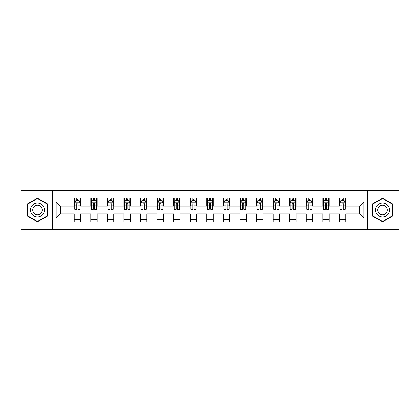 <?xml version="1.0" encoding="UTF-8"?>
<svg xmlns="http://www.w3.org/2000/svg" width="420" height="420" viewBox="0 0 420 420"><rect width="100%" height="100%" fill="white"/><g stroke="black" fill="none" stroke-linecap="round" stroke-linejoin="round"><path stroke-width="0.63" d="M367.343 229.656L399 229.656L399 190.344L367.343 190.344L367.343 229.656L52.657 229.656L52.657 190.344L21 190.344L21 229.656L52.657 229.656M367.343 190.344L52.657 190.344M345.776 201.925L345.776 198.046L339.402 198.046L339.402 201.925L329.201 201.925L329.201 198.046L322.828 198.046L322.828 201.925L312.627 201.925L312.627 198.046L306.254 198.046L306.254 201.925L296.053 201.925L296.053 198.046L289.679 198.046L289.679 201.925L279.479 201.925L279.479 198.046L273.105 198.046L273.105 201.925L262.909 201.925L262.909 198.046L256.531 198.046L256.531 201.925L246.335 201.925L246.335 198.046L239.962 198.046L239.962 201.925L229.761 201.925L229.761 198.046L223.388 198.046L223.388 201.925L213.187 201.925L213.187 198.046L206.813 198.046L206.813 201.925L196.613 201.925L196.613 198.046L190.239 198.046L190.239 201.925L180.038 201.925L180.038 198.046L173.665 198.046L173.665 201.925L163.469 201.925L163.469 198.046L157.091 198.046L157.091 201.925L146.895 201.925L146.895 198.046L140.522 198.046L140.522 201.925L130.321 201.925L130.321 198.046L123.947 198.046L123.947 201.925L113.746 201.925L113.746 198.046L107.373 198.046L107.373 201.925L97.172 201.925L97.172 198.046L90.799 198.046L90.799 201.925L80.598 201.925L80.598 198.046L74.225 198.046L74.225 201.925L56.165 201.925L56.165 218.075L60.417 213.822L74.225 213.822L74.225 221.954L80.598 221.954L80.598 213.822L90.799 213.822L90.799 221.954L97.172 221.954L97.172 213.822L107.373 213.822L107.373 221.954L113.746 221.954L113.746 213.822L123.947 213.822L123.947 221.954L130.321 221.954L130.321 213.822L140.522 213.822L140.522 221.954L146.895 221.954L146.895 213.822L157.091 213.822L157.091 221.954L163.469 221.954L163.469 213.822L173.665 213.822L173.665 221.954L180.038 221.954L180.038 213.822L190.239 213.822L190.239 221.954L196.613 221.954L196.613 213.822L206.813 213.822L206.813 221.954L213.187 221.954L213.187 213.822L223.388 213.822L223.388 221.954L229.761 221.954L229.761 213.822L239.962 213.822L239.962 221.954L246.335 221.954L246.335 213.822L256.531 213.822L256.531 221.954L262.909 221.954L262.909 213.822L273.105 213.822L273.105 221.954L279.479 221.954L279.479 213.822L289.679 213.822L289.679 221.954L296.053 221.954L296.053 213.822L306.254 213.822L306.254 221.954L312.627 221.954L312.627 213.822L322.828 213.822L322.828 221.954L329.201 221.954L329.201 213.822L339.402 213.822L339.402 221.954L345.776 221.954L345.776 213.822L359.583 213.822L359.583 206.178L345.776 206.178L345.776 201.925L363.836 201.925L363.836 218.075L345.776 218.075M339.402 218.075L329.201 218.075M322.828 218.075L312.627 218.075M306.254 218.075L296.053 218.075M289.679 218.075L279.479 218.075M273.105 218.075L262.909 218.075M256.531 218.075L246.335 218.075M239.962 218.075L229.761 218.075M223.388 218.075L213.187 218.075M206.813 218.075L196.613 218.075M190.239 218.075L180.038 218.075M173.665 218.075L163.469 218.075M157.091 218.075L146.895 218.075M140.522 218.075L130.321 218.075M123.947 218.075L113.746 218.075M107.373 218.075L97.172 218.075M90.799 218.075L80.598 218.075M74.225 218.075L56.165 218.075M339.402 201.925L339.402 206.178L329.201 206.178L329.201 201.925M322.828 201.925L322.828 206.178L312.627 206.178L312.627 201.925M306.254 201.925L306.254 206.178L296.053 206.178L296.053 201.925M289.679 201.925L289.679 206.178L279.479 206.178L279.479 201.925M273.105 201.925L273.105 206.178L262.909 206.178L262.909 201.925M256.531 201.925L256.531 206.178L246.335 206.178L246.335 201.925M239.962 201.925L239.962 206.178L229.761 206.178L229.761 201.925M223.388 201.925L223.388 206.178L213.187 206.178L213.187 201.925M206.813 201.925L206.813 206.178L196.613 206.178L196.613 201.925M190.239 201.925L190.239 206.178L180.038 206.178L180.038 201.925M173.665 201.925L173.665 206.178L163.469 206.178L163.469 201.925M157.091 201.925L157.091 206.178L146.895 206.178L146.895 201.925M140.522 201.925L140.522 206.178L130.321 206.178L130.321 201.925M123.947 201.925L123.947 206.178L113.746 206.178L113.746 201.925M107.373 201.925L107.373 206.178L97.172 206.178L97.172 201.925M90.799 201.925L90.799 206.178L80.598 206.178L80.598 201.925M74.225 201.925L74.225 206.178L60.417 206.178L56.165 201.925M60.417 206.178L60.417 213.822M363.836 218.075L359.583 213.822M359.583 206.178L363.836 201.925M74.225 200.702L74.755 200.702M76.776 200.702L78.052 200.702M80.068 200.702L80.598 200.702M74.225 206.068L74.755 206.068M76.776 206.068L78.052 206.068M80.068 206.068L80.598 206.068M74.225 213.932L80.598 213.932M74.225 219.298L80.598 219.298M90.799 213.932L97.172 213.932M90.799 219.298L97.172 219.298M90.799 200.702L91.329 200.702M93.35 200.702L94.626 200.702M96.642 200.702L97.172 200.702M90.799 206.068L91.329 206.068M93.35 206.068L94.626 206.068M96.642 206.068L97.172 206.068M107.373 213.932L113.746 213.932M107.373 219.298L113.746 219.298M107.373 200.702L107.903 200.702M109.925 200.702L111.195 200.702M113.216 200.702L113.746 200.702M107.373 206.068L107.903 206.068M109.925 206.068L111.195 206.068M113.216 206.068L113.746 206.068M123.947 213.932L130.321 213.932M123.947 219.298L130.321 219.298M123.947 200.702L124.478 200.702M126.493 200.702L127.769 200.702M129.791 200.702L130.321 200.702M123.947 206.068L124.478 206.068M126.493 206.068L127.769 206.068M129.791 206.068L130.321 206.068M140.522 213.932L146.895 213.932M140.522 219.298L146.895 219.298M140.522 200.702L141.052 200.702M143.068 200.702L144.344 200.702M146.365 200.702L146.895 200.702M140.522 206.068L141.052 206.068M143.068 206.068L144.344 206.068M146.365 206.068L146.895 206.068M157.091 213.932L163.469 213.932M157.091 219.298L163.469 219.298M157.091 200.702L157.626 200.702M159.642 200.702L160.918 200.702M162.934 200.702L163.469 200.702M157.091 206.068L157.626 206.068M159.642 206.068L160.918 206.068M162.934 206.068L163.469 206.068M173.665 213.932L180.038 213.932M173.665 219.298L180.038 219.298M173.665 200.702L174.195 200.702M176.216 200.702L177.492 200.702M179.508 200.702L180.038 200.702M173.665 206.068L174.195 206.068M176.216 206.068L177.492 206.068M179.508 206.068L180.038 206.068M190.239 213.932L196.613 213.932M190.239 219.298L196.613 219.298M190.239 200.702L190.769 200.702M192.791 200.702L194.066 200.702M196.082 200.702L196.613 200.702M190.239 206.068L190.769 206.068M192.791 206.068L194.066 206.068M196.082 206.068L196.613 206.068M206.813 213.932L213.187 213.932M206.813 219.298L213.187 219.298M206.813 200.702L207.344 200.702M209.365 200.702L210.635 200.702M212.657 200.702L213.187 200.702M206.813 206.068L207.344 206.068M209.365 206.068L210.635 206.068M212.657 206.068L213.187 206.068M223.388 213.932L229.761 213.932M223.388 219.298L229.761 219.298M223.388 200.702L223.918 200.702M225.934 200.702L227.209 200.702M229.231 200.702L229.761 200.702M223.388 206.068L223.918 206.068M225.934 206.068L227.209 206.068M229.231 206.068L229.761 206.068M239.962 213.932L246.335 213.932M239.962 219.298L246.335 219.298M239.962 200.702L240.492 200.702M242.508 200.702L243.784 200.702M245.805 200.702L246.335 200.702M239.962 206.068L240.492 206.068M242.508 206.068L243.784 206.068M245.805 206.068L246.335 206.068M256.531 213.932L262.909 213.932M256.531 219.298L262.909 219.298M256.531 200.702L257.066 200.702M259.082 200.702L260.358 200.702M262.374 200.702L262.909 200.702M256.531 206.068L257.066 206.068M259.082 206.068L260.358 206.068M262.374 206.068L262.909 206.068M273.105 213.932L279.479 213.932M273.105 219.298L279.479 219.298M273.105 200.702L273.635 200.702M275.656 200.702L276.932 200.702M278.948 200.702L279.479 200.702M273.105 206.068L273.635 206.068M275.656 206.068L276.932 206.068M278.948 206.068L279.479 206.068M289.679 213.932L296.053 213.932M289.679 219.298L296.053 219.298M289.679 200.702L290.209 200.702M292.231 200.702L293.506 200.702M295.522 200.702L296.053 200.702M289.679 206.068L290.209 206.068M292.231 206.068L293.506 206.068M295.522 206.068L296.053 206.068M306.254 213.932L312.627 213.932M306.254 219.298L312.627 219.298M306.254 200.702L306.784 200.702M308.805 200.702L310.076 200.702M312.097 200.702L312.627 200.702M306.254 206.068L306.784 206.068M308.805 206.068L310.076 206.068M312.097 206.068L312.627 206.068M322.828 213.932L329.201 213.932M322.828 219.298L329.201 219.298M322.828 200.702L323.358 200.702M325.374 200.702L326.65 200.702M328.671 200.702L329.201 200.702M322.828 206.068L323.358 206.068M325.374 206.068L326.65 206.068M328.671 206.068L329.201 206.068M339.402 213.932L345.776 213.932M339.402 219.298L345.776 219.298M339.402 200.702L339.932 200.702M341.948 200.702L343.224 200.702M345.245 200.702L345.776 200.702M339.402 206.068L339.932 206.068M341.948 206.068L343.224 206.068M345.245 206.068L345.776 206.068M37.469 221.839L47.717 215.917L47.717 204.083L37.469 198.161L27.216 204.083L27.216 215.917L37.469 221.839M392.784 204.083L382.531 198.161L372.283 204.083L372.283 215.917L382.531 221.839L392.784 215.917L392.784 204.083M78.052 199.432L76.776 199.432M80.068 208.031L78.052 208.031L78.052 209.365L80.068 209.365L80.068 202.881L79.007 200.755L75.82 200.755L74.755 202.881L74.755 209.365L76.776 209.365L76.776 208.031L74.755 208.031M74.755 202.881L74.755 198.046M80.068 202.881L80.068 198.046M76.776 200.755L76.776 198.046M78.052 198.046L78.052 200.755M78.052 208.031L78.052 203.679C77.627 202.86 77.201 202.86 76.776 203.679L76.776 208.031M43.449 213.454A6.904 6.904 0 0 0 40.919 204.02A6.904 6.904 0 0 0 31.484 206.546A6.904 6.904 0 0 0 34.015 215.98A6.904 6.904 0 0 0 43.449 213.454M41.559 212.363A4.73 4.73 0 0 0 39.832 205.905A4.73 4.73 0 0 0 33.374 207.638A4.73 4.73 0 0 0 35.102 214.095A4.73 4.73 0 0 0 41.559 212.363M27.536 215.733L27.536 204.267L37.469 198.529L47.402 204.267L47.402 215.733L37.469 221.471L27.536 215.733M382.531 203.096A6.904 6.904 0 0 0 375.627 210A6.904 6.904 0 0 0 382.531 216.904A6.904 6.904 0 0 0 389.44 210A6.904 6.904 0 0 0 382.531 203.096M382.531 205.27A4.73 4.73 0 0 0 377.806 210A4.73 4.73 0 0 0 382.531 214.73A4.73 4.73 0 0 0 387.261 210A4.73 4.73 0 0 0 382.531 205.27M392.464 215.733L382.531 221.471L372.598 215.733L372.598 204.267L382.531 198.529L392.464 204.267L392.464 215.733M94.626 199.432L93.35 199.432M96.642 208.031L94.626 208.031L94.626 209.365L96.642 209.365L96.642 202.881L95.582 200.755L92.395 200.755L91.329 202.881L91.329 209.365L93.35 209.365L93.35 208.031L91.329 208.031M91.329 202.881L91.329 198.046M96.642 202.881L96.642 198.046M93.35 200.755L93.35 198.046M94.626 198.046L94.626 200.755M94.626 208.031L94.626 203.679C94.201 202.86 93.776 202.86 93.35 203.679L93.35 208.031M111.195 199.432L109.925 199.432M113.216 208.031L111.195 208.031L111.195 209.365L113.216 209.365L113.216 202.881L112.156 200.755L108.964 200.755L107.903 202.881L107.903 209.365L109.925 209.365L109.925 208.031L107.903 208.031M107.903 202.881L107.903 198.046M113.216 202.881L113.216 198.046M109.925 200.755L109.925 198.046M111.195 198.046L111.195 200.755M111.195 208.031L111.195 203.679C110.775 202.86 110.35 202.86 109.925 203.679L109.925 208.031M127.769 199.432L126.493 199.432M129.791 208.031L127.769 208.031L127.769 209.365L129.791 209.365L129.791 202.881L128.725 200.755L125.538 200.755L124.478 202.881L124.478 209.365L126.493 209.365L126.493 208.031L124.478 208.031M124.478 202.881L124.478 198.046M129.791 202.881L129.791 198.046M126.493 200.755L126.493 198.046M127.769 198.046L127.769 200.755M127.769 208.031L127.769 203.679C127.344 202.86 126.919 202.86 126.493 203.679L126.493 208.031M144.344 199.432L143.068 199.432M146.365 208.031L144.344 208.031L144.344 209.365L146.365 209.365L146.365 202.881L145.299 200.755L142.112 200.755L141.052 202.881L141.052 209.365L143.068 209.365L143.068 208.031L141.052 208.031M141.052 202.881L141.052 198.046M146.365 202.881L146.365 198.046M143.068 200.755L143.068 198.046M144.344 198.046L144.344 200.755M144.344 208.031L144.344 203.679C143.918 202.86 143.493 202.86 143.068 203.679L143.068 208.031M160.918 199.432L159.642 199.432M162.934 208.031L160.918 208.031L160.918 209.365L162.934 209.365L162.934 202.881L161.873 200.755L158.686 200.755L157.626 202.881L157.626 209.365L159.642 209.365L159.642 208.031L157.626 208.031M157.626 202.881L157.626 198.046M162.934 202.881L162.934 198.046M159.642 200.755L159.642 198.046M160.918 198.046L160.918 200.755M160.918 208.031L160.918 203.679C160.493 202.86 160.067 202.86 159.642 203.679L159.642 208.031M177.492 199.432L176.216 199.432M179.508 208.031L177.492 208.031L177.492 209.365L179.508 209.365L179.508 202.881L178.447 200.755L175.261 200.755L174.195 202.881L174.195 209.365L176.216 209.365L176.216 208.031L174.195 208.031M174.195 202.881L174.195 198.046M179.508 202.881L179.508 198.046M176.216 200.755L176.216 198.046M177.492 198.046L177.492 200.755M177.492 208.031L177.492 203.679C177.067 202.86 176.642 202.86 176.216 203.679L176.216 208.031M194.066 199.432L192.791 199.432M196.082 208.031L194.066 208.031L194.066 209.365L196.082 209.365L196.082 202.881L195.022 200.755L191.835 200.755L190.769 202.881L190.769 209.365L192.791 209.365L192.791 208.031L190.769 208.031M190.769 202.881L190.769 198.046M196.082 202.881L196.082 198.046M192.791 200.755L192.791 198.046M194.066 198.046L194.066 200.755M194.066 208.031L194.066 203.679C193.641 202.86 193.216 202.86 192.791 203.679L192.791 208.031M210.635 199.432L209.365 199.432M212.657 208.031L210.635 208.031L210.635 209.365L212.657 209.365L212.657 202.881L211.596 200.755L208.404 200.755L207.344 202.881L207.344 209.365L209.365 209.365L209.365 208.031L207.344 208.031M207.344 202.881L207.344 198.046M212.657 202.881L212.657 198.046M209.365 200.755L209.365 198.046M210.635 198.046L210.635 200.755M210.635 208.031L210.635 203.679C210.215 202.86 209.79 202.86 209.365 203.679L209.365 208.031M227.209 199.432L225.934 199.432M229.231 208.031L227.209 208.031L227.209 209.365L229.231 209.365L229.231 202.881L228.165 200.755L224.978 200.755L223.918 202.881L223.918 209.365L225.934 209.365L225.934 208.031L223.918 208.031M223.918 202.881L223.918 198.046M229.231 202.881L229.231 198.046M225.934 200.755L225.934 198.046M227.209 198.046L227.209 200.755M227.209 208.031L227.209 203.679C226.784 202.86 226.359 202.86 225.934 203.679L225.934 208.031M243.784 199.432L242.508 199.432M245.805 208.031L243.784 208.031L243.784 209.365L245.805 209.365L245.805 202.881L244.739 200.755L241.553 200.755L240.492 202.881L240.492 209.365L242.508 209.365L242.508 208.031L240.492 208.031M240.492 202.881L240.492 198.046M245.805 202.881L245.805 198.046M242.508 200.755L242.508 198.046M243.784 198.046L243.784 200.755M243.784 208.031L243.784 203.679C243.359 202.86 242.933 202.86 242.508 203.679L242.508 208.031M260.358 199.432L259.082 199.432M262.374 208.031L260.358 208.031L260.358 209.365L262.374 209.365L262.374 202.881L261.314 200.755L258.127 200.755L257.066 202.881L257.066 209.365L259.082 209.365L259.082 208.031L257.066 208.031M257.066 202.881L257.066 198.046M262.374 202.881L262.374 198.046M259.082 200.755L259.082 198.046M260.358 198.046L260.358 200.755M260.358 208.031L260.358 203.679C259.933 202.86 259.507 202.86 259.082 203.679L259.082 208.031M276.932 199.432L275.656 199.432M278.948 208.031L276.932 208.031L276.932 209.365L278.948 209.365L278.948 202.881L277.888 200.755L274.701 200.755L273.635 202.881L273.635 209.365L275.656 209.365L275.656 208.031L273.635 208.031M273.635 202.881L273.635 198.046M278.948 202.881L278.948 198.046M275.656 200.755L275.656 198.046M276.932 198.046L276.932 200.755M276.932 208.031L276.932 203.679C276.507 202.86 276.082 202.86 275.656 203.679L275.656 208.031M293.506 199.432L292.231 199.432M295.522 208.031L293.506 208.031L293.506 209.365L295.522 209.365L295.522 202.881L294.462 200.755L291.275 200.755L290.209 202.881L290.209 209.365L292.231 209.365L292.231 208.031L290.209 208.031M290.209 202.881L290.209 198.046M295.522 202.881L295.522 198.046M292.231 200.755L292.231 198.046M293.506 198.046L293.506 200.755M293.506 208.031L293.506 203.679C293.081 202.86 292.656 202.86 292.231 203.679L292.231 208.031M310.076 199.432L308.805 199.432M312.097 208.031L310.076 208.031L310.076 209.365L312.097 209.365L312.097 202.881L311.036 200.755L307.844 200.755L306.784 202.881L306.784 209.365L308.805 209.365L308.805 208.031L306.784 208.031M306.784 202.881L306.784 198.046M312.097 202.881L312.097 198.046M308.805 200.755L308.805 198.046M310.076 198.046L310.076 200.755M310.076 208.031L310.076 203.679C309.656 202.86 309.23 202.86 308.805 203.679L308.805 208.031M326.65 199.432L325.374 199.432M328.671 208.031L326.65 208.031L326.65 209.365L328.671 209.365L328.671 202.881L327.605 200.755L324.419 200.755L323.358 202.881L323.358 209.365L325.374 209.365L325.374 208.031L323.358 208.031M323.358 202.881L323.358 198.046M328.671 202.881L328.671 198.046M325.374 200.755L325.374 198.046M326.65 198.046L326.65 200.755M326.65 208.031L326.65 203.679C326.225 202.86 325.799 202.86 325.374 203.679L325.374 208.031M343.224 199.432L341.948 199.432M345.245 208.031L343.224 208.031L343.224 209.365L345.245 209.365L345.245 202.881L344.18 200.755L340.993 200.755L339.932 202.881L339.932 209.365L341.948 209.365L341.948 208.031L339.932 208.031M339.932 202.881L339.932 198.046M345.245 202.881L345.245 198.046M341.948 200.755L341.948 198.046M343.224 198.046L343.224 200.755M343.224 208.031L343.224 203.679C342.799 202.86 342.374 202.86 341.948 203.679L341.948 208.031M80.042 202.828L74.786 202.828M74.755 200.886L75.758 200.886M79.07 200.886L80.068 200.886M76.776 205.18L74.755 205.18M80.068 205.18L78.052 205.18M78.052 200.104L76.776 200.104M96.616 202.828L91.355 202.828M91.329 200.886L92.332 200.886M95.645 200.886L96.642 200.886M93.35 205.18L91.329 205.18M96.642 205.18L94.626 205.18M94.626 200.104L93.35 200.104M113.19 202.828L107.93 202.828M107.903 200.886L108.901 200.886M112.219 200.886L113.216 200.886M109.925 205.18L107.903 205.18M113.216 205.18L111.195 205.18M111.195 200.104L109.925 200.104M129.764 202.828L124.504 202.828M124.478 200.886L125.475 200.886M128.793 200.886L129.791 200.886M126.493 205.18L124.478 205.18M129.791 205.18L127.769 205.18M127.769 200.104L126.493 200.104M146.339 202.828L141.078 202.828M141.052 200.886L142.049 200.886M145.362 200.886L146.365 200.886M143.068 205.18L141.052 205.18M146.365 205.18L144.344 205.18M144.344 200.104L143.068 200.104M162.907 202.828L157.652 202.828M157.626 200.886L158.624 200.886M161.936 200.886L162.934 200.886M159.642 205.18L157.626 205.18M162.934 205.18L160.918 205.18M160.918 200.104L159.642 200.104M179.482 202.828L174.221 202.828M174.195 200.886L175.198 200.886M178.511 200.886L179.508 200.886M176.216 205.18L174.195 205.18M179.508 205.18L177.492 205.18M177.492 200.104L176.216 200.104M196.056 202.828L190.796 202.828M190.769 200.886L191.767 200.886M195.085 200.886L196.082 200.886M192.791 205.18L190.769 205.18M196.082 205.18L194.066 205.18M194.066 200.104L192.791 200.104M212.63 202.828L207.37 202.828M207.344 200.886L208.341 200.886M211.659 200.886L212.657 200.886M209.365 205.18L207.344 205.18M212.657 205.18L210.635 205.18M210.635 200.104L209.365 200.104M229.204 202.828L223.944 202.828M223.918 200.886L224.915 200.886M228.233 200.886L229.231 200.886M225.934 205.18L223.918 205.18M229.231 205.18L227.209 205.18M227.209 200.104L225.934 200.104M245.779 202.828L240.518 202.828M240.492 200.886L241.49 200.886M244.802 200.886L245.805 200.886M242.508 205.18L240.492 205.18M245.805 205.18L243.784 205.18M243.784 200.104L242.508 200.104M262.348 202.828L257.093 202.828M257.066 200.886L258.064 200.886M261.377 200.886L262.374 200.886M259.082 205.18L257.066 205.18M262.374 205.18L260.358 205.18M260.358 200.104L259.082 200.104M278.922 202.828L273.661 202.828M273.635 200.886L274.638 200.886M277.951 200.886L278.948 200.886M275.656 205.18L273.635 205.18M278.948 205.18L276.932 205.18M276.932 200.104L275.656 200.104M295.496 202.828L290.236 202.828M290.209 200.886L291.207 200.886M294.525 200.886L295.522 200.886M292.231 205.18L290.209 205.18M295.522 205.18L293.506 205.18M293.506 200.104L292.231 200.104M312.07 202.828L306.81 202.828M306.784 200.886L307.781 200.886M311.099 200.886L312.097 200.886M308.805 205.18L306.784 205.18M312.097 205.18L310.076 205.18M310.076 200.104L308.805 200.104M328.645 202.828L323.384 202.828M323.358 200.886L324.356 200.886M327.668 200.886L328.671 200.886M325.374 205.18L323.358 205.18M328.671 205.18L326.65 205.18M326.65 200.104L325.374 200.104M345.214 202.828L339.959 202.828M339.932 200.886L340.93 200.886M344.243 200.886L345.245 200.886M341.948 205.18L339.932 205.18M345.245 205.18L343.224 205.18M343.224 200.104L341.948 200.104"/></g></svg>
